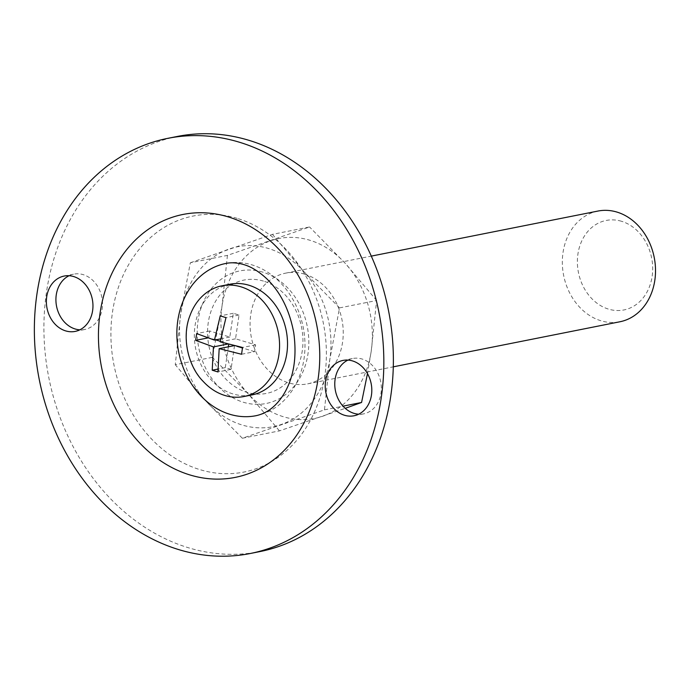 <?xml version="1.0" encoding="UTF-8"?>
<svg xmlns="http://www.w3.org/2000/svg" width="690" height="690" viewBox="0 0 690 690"><rect width="100%" height="100%" fill="white"/><g stroke="black" fill="none" stroke-linecap="round" stroke-linejoin="round"><path stroke-width="0.52" stroke-dasharray="3.45 2.59" d="M190.337 262.761L272.455 234.35L309.56 226.976L227.433 255.386L190.337 262.761L180.668 314.166A91.71 75.02 -101.2 0 0 206.672 401.908A91.71 75.02 -101.2 0 0 281.261 424.479A91.71 75.02 -101.2 0 0 329.846 359.3A91.71 75.02 -101.2 0 0 303.841 271.549L339.523 307.895L329.846 359.3L324.464 409.851L242.345 438.254L279.45 430.879L345.233 408.333M324.464 409.851L343.034 406.16M190.052 315.39A56.433 46.17 -101.2 0 0 203.196 381.406M215.651 339.868L208.716 337.772L209.726 330.984L229.805 337.056L233.315 313.286L239.051 315.02L235.54 338.79L255.628 344.871L254.619 351.659L241.552 354.263M254.619 351.659L242.466 347.984M236.912 346.302L234.117 345.664M255.628 344.871L242.552 347.467M235.54 338.79L220.179 341.852M339.523 307.895L376.619 300.521L371.237 351.072L367.477 373.601M227.433 255.386L222.051 305.937L212.382 357.334L248.055 393.68A91.71 75.02 -101.2 0 0 322.653 416.251A91.71 75.02 -101.2 0 0 371.237 351.072A91.71 75.02 -101.2 0 0 345.233 263.321L309.56 226.976M272.455 234.35L303.841 271.549A91.71 75.02 -101.2 0 0 229.253 248.987A91.71 75.02 -101.2 0 0 180.668 314.166L175.277 364.717L212.382 357.334M177.373 136.439A211.64 173.121 -101.2 0 0 48.843 377.775A211.64 173.121 -101.2 0 0 259.914 551.586M69.06 275.724A28.221 23.081 78.8 0 1 73.709 274.154A28.221 23.081 78.8 0 1 101.853 297.33A28.221 23.081 78.8 0 1 84.715 329.501A28.221 23.081 78.8 0 1 79.816 329.829M237.196 218.368A130.513 106.76 -101.2 0 0 117.438 379.026A130.513 106.76 -101.2 0 0 301.288 434.648A130.513 106.76 -101.2 0 0 237.196 218.368M347.915 360.094A28.221 23.081 78.8 0 1 352.564 358.515A28.221 23.081 78.8 0 1 380.707 381.691A28.221 23.081 78.8 0 1 363.57 413.871A28.221 23.081 78.8 0 1 358.671 414.198M256.059 415.69A77.599 63.48 -101.2 0 0 304.963 343.008A77.599 63.48 -101.2 0 0 251.962 264.874A77.599 63.48 -101.2 0 0 225.794 263.468M263.468 281.106A57.779 47.265 -101.2 0 0 210.45 352.228A57.779 47.265 -101.2 0 0 291.844 376.861A57.779 47.265 -101.2 0 0 263.468 281.106M242.345 438.254L206.672 401.908L175.277 364.717M376.619 300.521L345.233 263.321A91.71 75.02 -101.2 0 0 270.644 240.758A91.71 75.02 -101.2 0 0 222.051 305.937A91.71 75.02 -101.2 0 0 248.055 393.68L279.45 430.879M621.518 221.283A45.618 37.312 -101.2 0 0 579.66 277.44A45.618 37.312 -101.2 0 0 643.917 296.881A45.618 37.312 -101.2 0 0 621.518 221.283M597.92 211.062A56.433 46.17 -101.2 0 0 563.644 275.413A56.433 46.17 -101.2 0 0 619.931 321.764M304.67 274.172A56.433 46.17 -101.2 0 0 285.643 273.145A56.433 46.17 -101.2 0 0 251.367 337.505A56.433 46.17 -101.2 0 0 307.654 383.856A56.433 46.17 -101.2 0 0 343.223 331.002A56.433 46.17 -101.2 0 0 304.67 274.172M234.54 345.587L231.029 369.357L217.962 371.953M231.029 369.357L225.294 367.623L217.755 369.115M225.294 367.623L228.364 346.811M228.735 344.327L228.804 343.853L227.735 344.06M228.804 343.853L220.257 341.265M208.716 337.772L207.621 337.988M209.726 330.984L196.65 333.581M229.805 337.056L220.593 338.885M233.315 313.286L220.248 315.882M239.051 315.02L225.984 317.624M229.925 284.228A56.433 46.17 -101.2 0 0 195.65 348.579A56.433 46.17 -101.2 0 0 251.936 394.93M262.623 272.102A67.594 55.295 -101.2 0 0 200.6 355.307A67.594 55.295 -101.2 0 0 295.82 384.123A67.594 55.295 -101.2 0 0 262.623 272.102M354.022 415.768L363.57 413.871M343.016 360.422L352.564 358.515M307.654 383.856L393.3 366.83M285.643 273.145L371.289 256.119M75.167 331.407L84.715 329.501M64.161 276.052L73.709 274.154"/><path stroke-width="1.03" d="M345.233 408.333L361.569 402.468L343.034 406.16M203.196 381.406A56.433 46.17 -101.2 0 0 230.9 396.828A56.433 46.17 -101.2 0 0 243.975 396.517A56.433 46.17 -101.2 0 0 279.545 343.655A56.433 46.17 -101.2 0 0 240.991 286.833A56.433 46.17 -101.2 0 0 221.964 285.807A56.433 46.17 -101.2 0 0 190.052 315.39C181.444 336.711 187.792 365.985 203.171 381.389M217.962 371.953L212.218 370.22L213.443 346.906L195.65 340.368L196.65 333.581L214.443 340.11L220.248 315.882L225.984 317.624L220.179 341.852L242.552 347.467L241.552 354.263L219.179 348.64L217.962 371.953M242.466 347.984L236.912 346.302M234.117 345.664L219.179 348.64M367.477 373.601L361.569 402.468M250.358 553.484L259.914 551.586A211.64 173.121 -101.2 0 0 393.291 353.366A211.64 173.121 -101.2 0 0 248.728 140.26A211.64 173.121 -101.2 0 0 177.373 136.439L167.817 138.336A211.64 173.121 -101.2 0 0 39.287 379.673A211.64 173.121 -101.2 0 0 250.358 553.484A211.64 173.121 -101.2 0 0 383.744 355.264A211.64 173.121 -101.2 0 0 239.18 142.157A211.64 173.121 -101.2 0 0 167.817 138.336M79.816 329.829A28.221 23.081 78.8 0 1 56.261 294.88A28.221 23.081 78.8 0 1 69.06 275.724M358.671 414.198A28.221 23.081 78.8 0 1 335.116 379.25A28.221 23.081 78.8 0 1 347.915 360.094M325.568 381.147A28.221 23.081 78.8 0 1 343.016 360.422A28.221 23.081 78.8 0 1 371.16 383.597A28.221 23.081 78.8 0 1 354.022 415.768A28.221 23.081 78.8 0 1 325.568 381.147M65.645 330.889A28.221 23.081 78.8 0 1 46.713 296.786A28.221 23.081 78.8 0 1 64.161 276.052A28.221 23.081 78.8 0 1 92.305 299.227A28.221 23.081 78.8 0 1 75.167 331.407A28.221 23.081 78.8 0 1 65.645 330.889M225.794 263.468A77.599 63.48 -101.2 0 0 178.667 351.96A77.599 63.48 -101.2 0 0 256.059 415.69C267.573 413.198 277.07 405.591 284.547 392.869C293.949 376.611 297.011 356.497 293.724 332.537C289.472 310.017 280.511 292.129 266.849 278.855C258.845 271.412 251.108 266.642 243.639 264.555C237.101 262.674 231.15 262.312 225.794 263.468M393.3 366.83L619.931 321.764A56.433 46.17 -101.2 0 0 655.5 268.91A56.433 46.17 -101.2 0 0 616.946 212.08A56.433 46.17 -101.2 0 0 597.92 211.062L371.289 256.119M217.755 369.115L212.218 370.22M228.364 346.811L228.735 344.327M227.735 344.06L213.443 346.906M220.257 341.265L215.651 339.868M207.621 337.988L195.65 340.368M220.593 338.885L214.443 340.11M243.975 396.517L251.936 394.93A56.433 46.17 -101.2 0 0 287.506 342.076A56.433 46.17 -101.2 0 0 248.952 285.246A56.433 46.17 -101.2 0 0 229.925 284.228L221.964 285.807M228.148 216.867A134.041 109.65 -101.2 0 0 105.147 381.863A134.041 109.65 -101.2 0 0 293.974 438.995A134.041 109.65 -101.2 0 0 228.148 216.867"/></g></svg>
